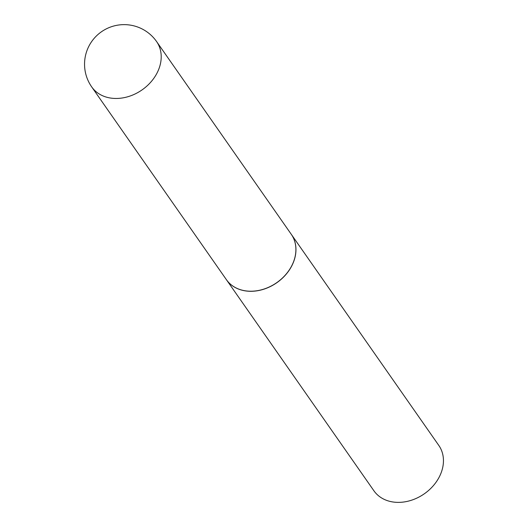 <?xml version="1.0" encoding="UTF-8"?>
<svg xmlns="http://www.w3.org/2000/svg" width="528" height="528" viewBox="0 0 528 528"><rect width="100%" height="100%" fill="white"/><g stroke="black" fill="none" stroke-linecap="round" stroke-linejoin="round"><path stroke-width="0.79" d="M291.271 234.3A39.587 31.324 145.1 0 1 291.106 266.963A39.587 31.324 145.1 0 1 258.654 290.446A39.587 31.324 145.1 0 1 226.38 279.649L91.687 86.889A39.587 31.324 145.1 0 0 105.897 96.98A39.587 31.324 145.1 0 0 156.413 74.204A39.587 31.324 145.1 0 0 156.578 41.54L291.271 234.3M291.298 234.333A39.587 31.324 145.1 0 1 291.324 234.373A39.587 31.324 145.1 0 1 291.159 267.029A39.587 31.324 145.1 0 1 258.707 290.519A39.587 31.324 145.1 0 1 226.426 279.721A39.587 31.324 145.1 0 1 226.4 279.682M291.324 234.373L438.821 445.454A39.587 31.324 145.1 0 1 438.656 478.111A39.587 31.324 145.1 0 1 406.204 501.6A39.587 31.324 145.1 0 1 373.923 490.802L226.426 279.721M156.578 41.54A39.587 39.587 0 0 0 92.156 40.88A39.587 39.587 0 0 0 91.687 86.889"/></g></svg>
